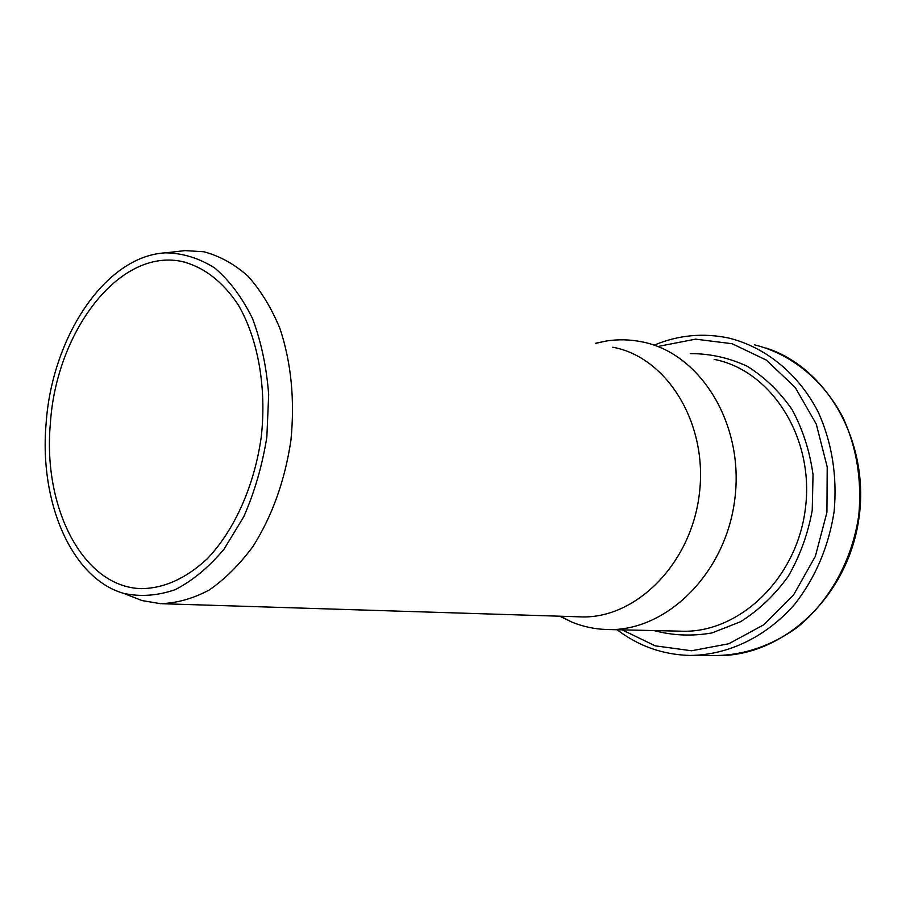 <?xml version="1.0" encoding="UTF-8"?>
<svg xmlns="http://www.w3.org/2000/svg" width="906" height="906" viewBox="0 0 906 906"><rect width="100%" height="100%" fill="white"/><g stroke="black" fill="none" stroke-linecap="round" stroke-linejoin="round"><path stroke-width="1.36" d="M559.806 616.216L571.573 621.969C582.694 626.556 594.325 629.07 606.442 629.5C665.366 632.388 725.91 574.121 734.868 498.708C744.46 423.374 699.794 352.706 641.844 341.834C629.964 339.433 618.073 339.172 606.148 341.041L595.718 343.238M130.113 595.899L142.004 600.565L160.441 603.668C176.704 603.203 192.967 598.651 209.207 590.01C225.107 579.036 239.773 564.404 253.204 546.103C272.378 515.627 284.96 480.316 290.951 440.135C294.88 399.727 291.211 362.559 279.977 328.606C271.358 307.791 260.645 290.26 247.848 276.013C234.156 263.952 219.456 255.866 203.748 251.743L185.073 250.611L177.293 251.494M161.914 603.713L579.58 616.827C634.415 619.908 690.893 565.05 699.319 494.166C708.333 423.34 666.782 356.953 612.762 347.225M50.34 423.906C42.741 506.884 82.446 586.692 140.724 588.617C163.624 588.583 185.775 578.662 207.18 558.866C234.416 530.452 254.609 485.412 261.324 436.409C266.692 387.247 257.984 338.923 238.403 305.175C222.831 281.29 202.842 266.296 181.007 261.302C118.188 248.776 55.946 332.774 50.34 423.906M46.081 423.906C39.241 501.913 71.336 578.322 123.646 593.373C140.396 596.986 157.576 595.752 175.198 589.67C192.638 580.723 208.946 567.19 224.122 549.047L243.771 516.703C254.631 491.935 262.321 465.378 266.851 437.043L268.674 394.733C266.568 366.998 261.177 341.596 252.491 318.516C242.14 297.474 229.569 280.645 214.779 268.029C199.127 258.153 182.718 253.091 165.56 252.842C105.153 255.854 51.778 337.61 46.081 423.906M608.345 629.545L680.712 631.176C738.39 633.917 797.031 579.059 805.457 508.062C814.494 437.122 770.847 370.169 714.166 359.388M765.955 348.006C828.231 367.813 871.3 444.937 858.367 522.003C846 599.172 780.961 657.382 716.102 655.548C744.811 655.015 771.912 645.582 797.393 627.269C829.67 601.052 852.444 559.931 858.831 514.812C861.946 480.146 856.702 447.791 843.101 417.734C823.407 379.818 790.734 353.736 754.347 344.79M617.122 629.738C638.492 646.069 662.694 654.642 689.715 655.446C727.575 655.265 766.057 637.167 794.743 604.211C815.502 577.609 828.628 546.714 834.132 511.539C837.325 476.08 832.07 443.011 818.356 412.332C798.492 373.634 765.502 347.077 728.775 338.063C703.339 332.717 678.639 335.016 654.676 344.937M622.184 629.863L655.129 645.819L691.55 650.768L728.786 643.758L763.826 624.755L793.611 594.868L815.355 556.318L826.929 512.377L827.212 466.941L816.261 424.087L795.253 387.496L766.317 360.09L732.127 343.725L695.615 339.15L659.591 346.137M653.996 630.576C672.83 635.604 692.15 636.397 711.957 632.932L740.576 621.72C758.718 610.27 774.562 595.208 788.107 576.556C799.839 556.239 807.88 534.189 812.229 510.395L813.033 474.642C809.76 451.041 802.773 429.353 792.059 409.546C779.488 391.471 764.517 377.021 747.133 366.194C728.877 357.768 709.987 353.578 690.463 353.634M560.486 616.239L571.573 621.969M595.955 343.295L606.148 341.041M186.5 262.536L181.007 261.302M141.789 588.662L140.724 588.617M123.646 593.373L142.004 600.565M165.56 252.842L185.073 250.611M716.102 655.548L692.83 655.457"/></g></svg>
